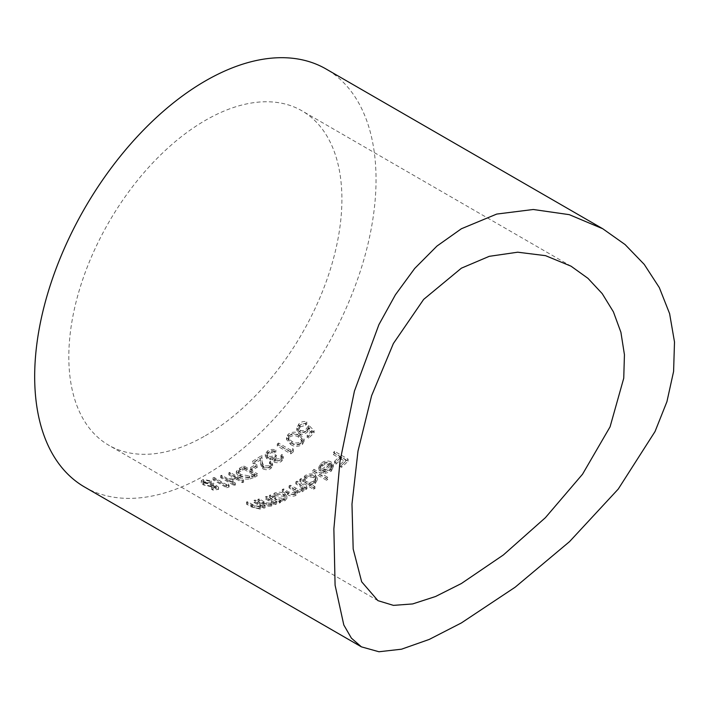 <?xml version="1.0" encoding="UTF-8"?>
<svg xmlns="http://www.w3.org/2000/svg" width="710" height="710" viewBox="0 0 710 710"><rect width="100%" height="100%" fill="white"/><g stroke="black" fill="none" stroke-linecap="round" stroke-linejoin="round"><path stroke-width="0.53" stroke-dasharray="3.55 2.66" d="M257.304 467.269L255.911 466.461A195.516 112.881 -60 0 1 255.564 466.665A195.516 112.881 -60 0 1 250.701 469.372L252.094 470.18A195.516 112.881 120 0 0 256.958 467.464A195.516 112.881 120 0 0 257.304 467.269L257.304 465.298A193.102 111.488 -60 0 1 256.958 465.494A193.102 111.488 -60 0 1 252.094 468.201L250.701 467.402A193.102 111.488 120 0 0 255.564 464.695A193.102 111.488 120 0 0 255.911 464.491L257.304 465.298M302.478 491.764L304.022 490.246L304.004 488.604L305.726 489.598A195.516 112.881 120 0 0 306.942 488.835L297.037 483.119A195.516 112.881 -60 0 1 295.821 483.883L299.984 486.288L302.7 489.119L301.475 490.938L298.582 491.497L290.266 487.202A195.516 112.881 -60 0 1 289.05 487.885L292.902 490.113L295.937 493.077L294.694 494.772L288.855 493.991L283.494 490.894A195.516 112.881 -60 0 1 282.278 491.515L287.639 494.613C290.07 496.308 292.76 496.636 295.697 495.589L297.268 493.415L296.94 492.207L300.321 492.5L302.478 491.764L302.478 489.793L300.321 490.53L296.94 490.237L297.268 491.444L295.697 493.61C292.768 494.657 290.079 494.337 287.639 492.634L282.278 489.536A193.102 111.488 120 0 0 283.494 488.915L288.855 492.021L294.694 492.802L295.937 491.107L292.902 488.143L289.05 485.915A193.102 111.488 120 0 0 290.266 485.223L298.582 489.527L301.475 488.968L302.7 487.149L299.984 484.309L295.821 481.904A193.102 111.488 120 0 0 297.037 481.149L306.942 486.865A193.102 111.488 -60 0 1 305.726 487.628L304.004 486.634L304.022 488.276L302.478 489.793M84.668 487.078A241.382 139.364 120 0 0 205.359 475.123A241.382 139.364 120 0 0 363.05 262.416A241.382 139.364 120 0 0 326.05 68.994M300.17 430.233C302.371 431.156 304.466 430.65 306.427 428.716L308.717 425.255L314.104 430.606A193.102 111.488 -60 0 1 308.539 436.153L307.155 435.345A193.102 111.488 120 0 0 311.761 430.775L308.93 427.97L307.599 429.745C304.803 432.248 301.901 432.798 298.901 431.387L296.789 428.041L298.848 423.959C301.271 421.696 303.924 421.003 306.809 421.891A193.102 111.488 -60 0 1 305.593 423.169L300.17 424.837L298.724 427.881L300.17 430.233L300.17 432.319L298.724 429.967L300.17 426.941L300.17 424.837M327.78 477.324A193.102 111.488 -60 0 1 326.564 478.256L312.666 470.233A193.102 111.488 120 0 0 313.882 469.301L327.78 477.324L327.78 479.321L313.882 471.298A195.516 112.881 -60 0 1 312.666 472.23L312.666 470.233M325.349 471.351L320.831 470.233A193.102 111.488 120 0 0 329.688 462.822C327.239 461.713 324.816 462.05 322.429 463.825L320.671 466.807L320.876 468.041L319.225 468.582L318.852 467.047L321.062 463.248C324.337 460.772 327.7 460.32 331.144 461.882L333.309 464.801L333.363 467.526L333.309 464.801L331.286 469.195L325.349 471.351L325.349 473.357L331.286 471.218L331.286 469.195M334.552 461.296A193.102 111.488 120 0 0 339.939 456.281L333.336 452.474A193.102 111.488 120 0 0 334.552 451.303L348.104 459.122A193.102 111.488 -60 0 1 341.501 465.307L340.117 464.509A193.102 111.488 120 0 0 345.495 459.494L341.332 457.089A193.102 111.488 -60 0 1 335.945 462.095L334.552 461.296L334.552 463.346L335.945 464.145L335.945 462.095M315.213 474.946L317.29 478.087L315.116 481.646L309.019 483.164L314.929 486.581A193.102 111.488 -60 0 1 313.714 487.379L299.815 479.356A193.102 111.488 120 0 0 301.031 478.558L302.744 479.543L302.726 479.01L302.744 481.522L302.744 479.543L304.901 475.7C308.317 473.623 311.752 473.375 315.213 474.946L315.213 476.934C311.77 475.363 308.335 475.611 304.901 477.679L304.901 475.7M299.851 434.067L304.102 439.117L302.451 442.392C298.2 444.957 294.268 444.966 290.647 442.419L286.52 437.466L288.207 434.174C292.431 431.547 296.31 431.511 299.851 434.067L299.851 436.144C296.31 433.579 292.431 433.606 288.207 436.215L286.52 439.499L290.647 444.451L290.647 442.419M277.282 444.007A193.102 111.488 120 0 0 278.498 443.022L290.656 450.042A193.102 111.488 120 0 0 292.733 448.329L293.328 449.794A193.102 111.488 -60 0 1 290.825 451.835L277.282 444.007L277.282 446.013L290.825 453.841L290.825 451.835M275.196 454.693L276.58 455.492L274.61 458.145L275.329 459.237L280.175 458.536L281.408 456.636L280.929 455.261A193.102 111.488 120 0 0 282.145 454.356L283.272 456.601L281.586 459.326C279.181 460.888 276.687 461.136 274.104 460.071L272.897 457.373L270.279 457.719L267.058 456.885L265.291 454.24L267.377 451.081C270.022 449.323 272.853 448.977 275.888 450.051A193.102 111.488 -60 0 1 274.672 450.965L271.735 450.673L268.744 451.897L267.093 454.329L268.158 455.98C270.723 456.841 273.066 456.406 275.196 454.693L275.196 456.672C273.075 458.394 270.732 458.82 268.158 457.968L268.158 455.98M272.773 458.136L272.773 460.115L272.764 458.136M261.821 455.376L262.176 462.015L263.765 465.982L269.445 465.76L270.785 463.843L269.463 461.944A193.102 111.488 120 0 0 270.679 461.145L272.613 463.914L270.776 466.603C268.114 468.032 265.407 468.094 262.656 466.772L260.534 462.308L260.304 458.083A193.102 111.488 -60 0 1 254.002 461.979L252.618 461.172A193.102 111.488 120 0 0 261.821 455.376L261.821 457.355A195.516 112.881 -60 0 1 252.618 463.142L252.618 461.172M304.146 487.557L304.022 490.246L304.146 487.557M205.359 435.709A193.102 111.488 120 0 0 331.508 265.54A193.102 111.488 120 0 0 301.91 110.804A193.102 111.488 120 0 0 205.359 120.372A193.102 111.488 120 0 0 79.209 290.532A193.102 111.488 120 0 0 108.807 445.268A193.102 111.488 120 0 0 205.359 435.709M284.817 493.619L286.893 496.379L284.719 498.97L278.702 499.503L280.539 500.568A193.102 111.488 -60 0 1 279.323 501.047L269.418 495.332A193.102 111.488 120 0 0 270.634 494.852L272.329 495.411L272.347 497.825L272.347 495.837L274.504 493.033C277.921 491.773 281.355 491.968 284.817 493.619L284.817 495.598C281.382 493.947 277.938 493.761 274.504 495.021L274.504 493.033M271.477 500.514L265.425 496.84A193.102 111.488 120 0 0 266.64 496.397L276.545 502.112A193.102 111.488 -60 0 1 275.329 502.556L273.545 501.526L273.625 504.118L273.545 501.526L271.735 503.949C268.628 504.561 265.717 503.985 263.011 502.201L257.961 499.281A193.102 111.488 120 0 0 259.177 498.917L266.223 502.866L270.732 503.177L272.134 501.739L271.477 500.514L272.134 503.745L270.732 505.2L270.732 503.177M260.011 504.02L253.967 500.372A193.102 111.488 120 0 0 255.183 500.053L265.079 505.768A193.102 111.488 -60 0 1 263.863 506.088L262.079 505.059L262.167 507.623L262.079 505.059L260.268 507.082L251.553 504.925L246.494 502.005A193.102 111.488 120 0 0 247.71 501.775L254.766 505.742L259.265 506.336L260.668 505.147L260.011 504.02L260.677 507.197L259.265 508.396L259.265 506.336M254.739 475.185L249.955 476.951C245.997 477.466 242.483 476.818 239.412 475.017L236.332 471.334L239.731 468.076A193.102 111.488 120 0 0 243.929 465.982L257.481 473.81A193.102 111.488 -60 0 1 254.739 475.185L254.739 477.164A195.516 112.881 120 0 0 257.481 475.78L257.481 473.81M228.469 479.099A193.102 111.488 120 0 0 235.418 476.632L228.815 472.816A193.102 111.488 120 0 0 230.031 472.345L243.583 480.164A193.102 111.488 -60 0 1 242.367 480.643L236.812 477.431A193.102 111.488 -60 0 1 229.862 479.907L235.418 483.111A193.102 111.488 -60 0 1 234.202 483.501L220.659 475.682A193.102 111.488 120 0 0 221.875 475.292L228.469 479.099L228.469 481.123L221.875 477.306L221.875 475.292M213.009 477.803A193.102 111.488 120 0 0 214.225 477.502L226.383 484.522A193.102 111.488 120 0 0 228.469 483.971L229.064 484.992A193.102 111.488 -60 0 1 226.561 485.631L213.009 477.803L213.009 479.853L226.561 487.681L226.561 485.631M204.64 482.693L210.897 483.989L213.186 483.102L218.573 487.255A193.102 111.488 -60 0 1 213.009 488.01L211.624 487.202A193.102 111.488 120 0 0 216.23 486.607L213.399 484.433L212.068 484.823L203.371 482.791L201.267 480.634L203.317 479.445L211.278 480.945A193.102 111.488 -60 0 1 210.062 481.167L204.64 480.262L203.193 481.185L204.64 482.693L204.64 484.815L203.193 483.297L204.64 482.356L204.64 480.262M335.945 464.145A195.516 112.881 120 0 0 341.332 459.157L345.495 461.562A195.516 112.881 -60 0 1 340.117 466.55L341.501 467.358A195.516 112.881 120 0 0 348.104 461.207L334.552 453.379A195.516 112.881 -60 0 1 333.336 454.551L333.336 452.474M334.552 453.379L334.552 451.303M333.336 454.551L339.939 458.358L339.939 456.281M339.939 458.358A195.516 112.881 -60 0 1 334.552 463.346M341.332 459.157L341.332 457.089M345.495 461.562L345.495 459.494M340.117 466.55L340.117 464.509M341.501 467.358L341.501 465.307M348.104 461.207L348.104 459.122M331.286 471.218L333.309 466.834L331.144 463.923C327.718 462.352 324.363 462.805 321.062 465.272L318.852 469.053L319.225 470.597L320.876 470.055L320.671 468.822L322.429 465.849C324.798 464.083 327.221 463.745 329.688 464.855L329.688 462.822M322.429 465.849L322.429 463.825M329.688 464.855A195.516 112.881 -60 0 1 320.831 472.239L320.831 470.233M320.831 472.239L325.349 473.357M331.144 463.923L331.144 461.882M321.062 465.272L321.062 463.248M319.225 470.597L319.225 468.582M320.876 470.055L320.876 468.041M323.263 471.972A195.516 112.881 120 0 0 330.78 465.671L331.623 467.863L330.008 470.561L323.263 471.972L323.263 469.958L330.008 468.547L331.632 465.591M330.008 470.561L330.008 468.547M331.632 467.624L330.78 463.639A193.102 111.488 -60 0 1 323.263 469.958M330.78 465.671L330.78 463.639M313.882 471.298L313.882 469.301M312.666 472.23L326.564 480.253L326.564 478.256M326.564 480.253A195.516 112.881 120 0 0 327.78 479.321M304.901 477.679L302.744 481.522L301.031 480.537A195.516 112.881 -60 0 1 299.815 481.336L313.714 489.359A195.516 112.881 120 0 0 314.929 488.56L309.019 485.143L309.019 483.164M314.929 488.56L314.929 486.581M309.019 485.143L315.116 483.625L315.116 481.646M315.116 483.625L317.29 480.075L315.213 476.934M301.031 480.537L301.031 478.558M299.815 481.336L299.815 479.356M313.714 489.359L313.714 487.379M313.882 482.933C311.264 484.504 308.628 484.646 305.966 483.377L304.333 481.087L306.072 478.416C308.681 476.845 311.317 476.65 313.989 477.83L315.577 480.244L313.882 482.933L313.882 480.954L315.577 478.265L313.989 475.833C311.326 474.662 308.69 474.857 306.072 476.428L304.333 479.108L305.966 481.407C308.61 482.676 311.246 482.525 313.882 480.954M313.989 477.83L313.989 475.833M306.072 478.416L306.072 476.428M305.966 483.377L305.966 481.407M295.821 483.883L295.821 481.904M297.037 483.119L297.037 481.149M301.475 490.938L301.475 488.968M290.266 487.202L290.266 485.223M289.05 487.885L289.05 485.915M294.694 494.772L294.694 492.802M283.494 490.894L283.494 488.915M282.278 491.515L282.278 489.536M295.697 495.589L295.697 493.61M296.94 492.207L296.94 490.237M304.004 488.604L304.004 486.634M305.726 489.598L305.726 487.628M306.942 488.835L306.942 486.865M274.504 495.021L272.347 497.825L270.634 496.84A195.516 112.881 -60 0 1 269.418 497.328L279.323 503.044A195.516 112.881 120 0 0 280.539 502.556L278.702 501.5L278.702 499.503M280.539 502.556L280.539 500.568M278.702 501.5L284.719 500.949L284.719 498.97M284.719 500.949L286.893 498.358L284.817 495.598M270.634 496.84L270.634 494.852M269.418 497.328L269.418 495.332M279.323 503.044L279.323 501.047M283.485 500.257L275.569 499.689L273.936 497.674L275.684 495.74L283.592 496.175L285.18 498.305L283.485 500.257L283.485 498.278L285.18 496.325L283.592 494.195L275.684 493.761L273.936 495.678L275.569 497.692L283.485 498.278M283.592 496.175L283.592 494.195M275.684 495.74L275.684 493.761M275.569 499.689L275.569 497.692M270.732 505.2L266.223 504.89L259.177 500.941A195.516 112.881 -60 0 1 257.961 501.313L263.011 504.224C265.709 506.008 268.62 506.585 271.735 505.973L273.545 503.532L275.329 504.561A195.516 112.881 120 0 0 276.545 504.118L266.64 498.402A195.516 112.881 -60 0 1 265.425 498.846L265.425 496.84M266.64 498.402L266.64 496.397M265.425 498.846L271.477 502.52M266.223 504.89L266.223 502.866M259.177 500.941L259.177 498.917M257.961 501.313L257.961 499.281M271.735 505.973L271.735 503.949M275.329 504.561L275.329 502.556M276.545 504.118L276.545 502.112M259.265 508.396L254.766 507.81L247.71 503.851A195.516 112.881 -60 0 1 246.494 504.091L251.553 507.011L260.268 509.141L262.079 507.1L263.863 508.138A195.516 112.881 120 0 0 265.079 507.81L255.183 502.094A195.516 112.881 -60 0 1 253.967 502.423L253.967 500.372M255.183 502.094L255.183 500.053M253.967 502.423L260.011 506.07M254.766 507.81L254.766 505.742M247.71 503.851L247.71 501.775M246.494 504.091L246.494 502.005M260.268 509.141L260.268 507.082M263.863 508.138L263.863 506.088M265.079 507.81L265.079 505.768M300.17 426.941L305.593 425.29A195.516 112.881 120 0 0 306.809 424.021C303.951 423.124 301.297 423.808 298.848 426.062L296.789 430.127L298.901 433.464C301.883 434.884 304.785 434.342 307.599 431.84L308.93 430.082L311.761 432.878A195.516 112.881 -60 0 1 307.155 437.431L308.539 438.23A195.516 112.881 120 0 0 314.104 432.718L308.717 427.376L308.717 425.255M314.104 432.718L314.104 430.606M308.717 427.376L306.427 430.819L306.427 428.716M306.427 430.819C304.492 432.736 302.407 433.242 300.17 432.319M305.593 425.29L305.593 423.169M306.809 424.021L306.809 421.891M298.848 426.062L298.848 423.959M298.901 433.464L298.901 431.387M307.599 431.84L307.599 429.745M308.93 430.082L308.93 427.97M311.761 432.878L311.761 430.775M307.155 437.431L307.155 435.345M308.539 438.23L308.539 436.153M288.207 436.215L288.207 434.174M290.647 444.451C294.242 446.998 298.173 446.989 302.451 444.442L302.451 442.392M302.451 444.442L304.102 441.176L299.851 436.144M289.556 437.058C292.911 435.141 295.937 435.221 298.644 437.289L302.185 441.3L301.022 443.679C297.676 445.507 294.632 445.41 291.872 443.395L288.979 440.981L288.384 439.375L289.556 437.058L289.556 435.008L288.384 437.333L288.979 438.949L291.872 441.363C294.588 443.377 297.641 443.466 301.022 441.629L302.185 439.241L298.644 435.221C295.946 433.153 292.919 433.082 289.556 435.008M288.979 440.981L288.979 438.949M291.872 443.395L291.872 441.363M301.022 443.679L301.022 441.629M290.825 453.841A195.516 112.881 120 0 0 293.328 451.808L292.733 450.344A195.516 112.881 -60 0 1 290.656 452.057L290.656 450.042M292.733 450.344L292.733 448.329M290.656 452.057L278.498 445.037L278.498 443.022M278.498 445.037A195.516 112.881 -60 0 1 277.282 446.013M293.328 451.808L293.328 449.794M268.158 457.968L267.093 456.308L268.744 453.885L271.735 452.661L274.672 452.953A195.516 112.881 120 0 0 275.888 452.039C272.88 450.965 270.048 451.311 267.377 453.069L265.291 456.219L267.058 458.864L270.279 459.698L272.897 459.352L274.104 462.059C276.669 463.124 279.163 462.876 281.586 461.314L283.272 458.598L282.145 456.344A195.516 112.881 -60 0 1 280.929 457.258L281.408 458.624L280.175 460.524L275.329 461.216L275.329 459.237M280.175 460.524L280.175 458.536M275.329 461.216L274.61 460.124L276.58 457.48L276.58 455.492M276.58 457.48L275.196 456.672M268.744 453.885L268.744 451.897M271.735 452.661L271.735 450.673M274.672 452.953L274.672 450.965M275.888 452.039L275.888 450.051M267.377 453.069L267.377 451.081M267.058 458.864L267.058 456.885M270.279 459.698L270.279 457.719M274.104 462.059L274.104 460.071M281.586 461.314L281.586 459.326M282.145 456.344L282.145 454.356M280.929 457.258L280.929 455.261M252.618 463.142L254.002 463.949A195.516 112.881 120 0 0 260.304 460.062L260.534 464.278L262.656 468.742C265.389 470.064 268.096 470.011 270.776 468.573L272.613 465.884L270.679 463.115A195.516 112.881 -60 0 1 269.463 463.914L270.785 465.813L269.445 467.73L263.765 467.952L263.765 465.982M269.445 467.73L269.445 465.76M263.765 467.952L262.176 463.985L262.176 462.015M262.176 463.985L261.821 457.355M254.002 463.949L254.002 461.979M260.304 460.062L260.304 458.083M262.656 468.742L262.656 466.772M270.776 468.573L270.776 466.603M270.679 463.115L270.679 461.145M269.463 463.914L269.463 461.944M250.701 469.372L250.701 467.402M255.911 466.461L255.911 464.491M252.094 470.18L252.094 468.201M257.481 475.78L243.929 467.961A195.516 112.881 -60 0 1 239.731 470.055L236.332 473.322L239.412 477.005L239.412 475.017M239.412 477.005C242.447 478.797 245.953 479.445 249.955 478.93L249.955 476.951M249.955 478.93L254.739 477.164M243.929 467.961L243.929 465.982M244.107 469.381L254.872 475.602A195.516 112.881 -60 0 1 253.923 476.082L249.379 477.865L240.637 476.481L238.285 473.694L239.021 472.212L242.545 470.162A195.516 112.881 120 0 0 244.107 469.381L244.107 467.411A193.102 111.488 -60 0 1 242.545 468.183L239.021 470.233L238.285 471.706L240.637 474.502L249.379 475.886L253.923 474.103A193.102 111.488 120 0 0 254.872 473.623L244.107 467.411M239.021 472.212L239.021 470.233M240.637 476.481L240.637 474.502M249.379 477.865L249.379 475.886M254.872 475.602L254.872 473.623M221.875 477.306A195.516 112.881 -60 0 1 220.659 477.697L234.202 485.525A195.516 112.881 120 0 0 235.418 485.134L229.862 481.921A195.516 112.881 120 0 0 236.812 479.428L242.367 482.64A195.516 112.881 120 0 0 243.583 482.161L230.031 474.333A195.516 112.881 -60 0 1 228.815 474.812L228.815 472.816M230.031 474.333L230.031 472.345M228.815 474.812L235.418 478.629L235.418 476.632M235.418 478.629A195.516 112.881 -60 0 1 228.469 481.123M220.659 477.697L220.659 475.682M234.202 485.525L234.202 483.501M235.418 485.134L235.418 483.111M229.862 481.921L229.862 479.907M236.812 479.428L236.812 477.431M242.367 482.64L242.367 480.643M243.583 482.161L243.583 480.164M226.561 487.681A195.516 112.881 120 0 0 229.064 487.033L228.469 486.013A195.516 112.881 -60 0 1 226.383 486.572L226.383 484.522M228.469 486.013L228.469 483.971M226.383 486.572L214.225 479.552L214.225 477.502M214.225 479.552A195.516 112.881 -60 0 1 213.009 479.853M229.064 487.033L229.064 484.992M204.64 482.356L210.062 483.253A195.516 112.881 120 0 0 211.278 483.022L203.317 481.549L201.267 482.756L203.371 484.921L212.068 486.927L213.399 486.528L216.23 488.702A195.516 112.881 -60 0 1 211.624 489.332L213.009 490.131A195.516 112.881 120 0 0 218.573 489.35L213.186 485.187L213.186 483.102M218.573 489.35L218.573 487.255M213.186 485.187L210.897 486.093L210.897 483.989M210.897 486.093L204.64 484.815M210.062 483.253L210.062 481.167M211.278 483.022L211.278 480.945M203.317 481.549L203.317 479.445M203.371 484.921L203.371 482.791M212.068 486.927L212.068 484.823M213.399 486.528L213.399 484.433M216.23 488.702L216.23 486.607M211.624 489.332L211.624 487.202M213.009 490.131L213.009 488.01M299.984 486.288L299.984 484.309M295.298 490.104L295.298 488.134M292.902 490.113L292.902 488.143M288.855 493.991L288.855 492.021M287.639 494.613L287.639 492.634M269.01 500.914L269.01 498.908M263.827 503.63L263.827 501.606M263.011 504.224L263.011 502.201M257.544 504.482L257.544 502.44M252.369 506.541L252.369 504.464M251.553 507.011L251.553 504.925M298.644 437.289L298.644 435.221M260.534 464.278L260.534 462.308M239.731 470.055L239.731 468.076M242.545 470.162L242.545 468.183M253.923 476.082L253.923 474.103M571.044 266.197L301.91 110.804M377.951 600.66L108.807 445.268M318.852 469.053L318.852 467.047M320.654 468.822L320.654 466.807M331.641 467.624L331.641 465.591M317.29 480.075L317.29 478.087M315.577 480.244L315.577 478.265M304.333 481.087L304.333 479.108M302.7 489.119L302.7 487.149M295.937 493.077L295.937 491.107M297.268 493.415L297.268 491.444M286.893 498.358L286.893 496.379M285.18 498.305L285.18 496.325M273.936 497.674L273.936 495.678M272.143 503.745L272.143 501.739M260.677 507.197L260.677 505.147M298.724 429.967L298.724 427.881M296.789 430.127L296.789 428.041M286.512 439.499L286.512 437.466M304.102 441.176L304.102 439.117M288.384 439.375L288.384 437.333M302.194 441.3L302.194 439.241M274.61 460.124L274.61 458.145M267.093 456.308L267.093 454.329M265.291 456.219L265.291 454.24M283.272 458.598L283.272 456.601M281.408 458.624L281.408 456.636M272.613 465.884L272.613 463.914M270.785 465.813L270.785 463.843M236.332 473.322L236.332 471.334M238.285 473.694L238.285 471.706M203.193 483.297L203.193 481.185M201.267 482.756L201.267 480.634"/><path stroke-width="1.06" d="M461.376 622.936L429.266 639.417L401.514 649.197L378.954 651.753L361.408 646.854L351.388 638.139L343.8 624.969L335.084 585.173L333.869 528.932L339.966 461.598L354.423 391.121L378.9 324.656L395.426 294.765L414.702 268.451L436.952 246.077L461.376 228.762L496.725 214.074L533.281 209.494L569.287 214.66L602.79 228.771L625.075 244.551L644.236 264.395L659.324 287.612L669.601 313.616L674.5 341.989L673.595 371.436L666.93 401.665L655.037 431.529L618.241 489.075L569.562 541.606L515.149 587.205L461.376 622.936M602.79 228.771L326.05 68.994A241.382 139.364 120 0 0 205.359 80.949A241.382 139.364 120 0 0 47.668 293.656A241.382 139.364 120 0 0 84.668 487.078L361.408 646.854M461.376 268.185L489.261 256.328L517.714 252.201L545.528 255.662L571.044 266.188L587.951 278.329L602.213 293.629L613.413 311.859L620.904 332.271L624.436 354.689L623.744 378.217L610.067 426.834L582.537 474.209L545.413 517.661L503.372 554.963L461.376 583.522L435.549 596.506L412.652 603.935L393.446 605.373L377.951 600.66L361.665 581.792L353.181 549.007L351.983 504.091L357.991 451.09L371.596 395.745L393.384 343.516L423.639 299.416L461.376 268.185"/></g></svg>
